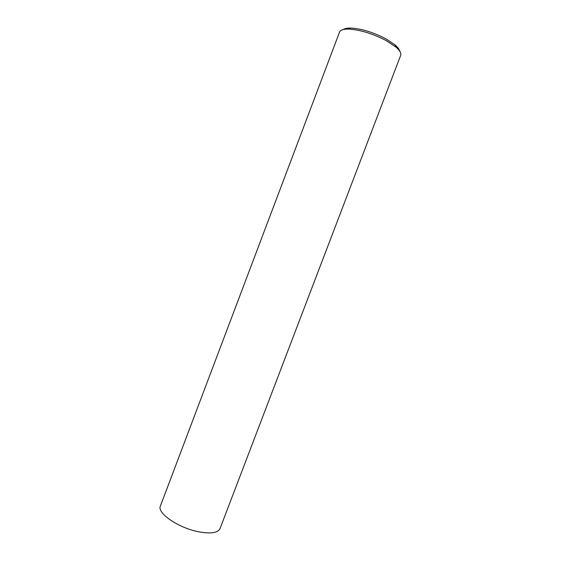 <?xml version="1.0" encoding="UTF-8"?>
<svg xmlns="http://www.w3.org/2000/svg" width="561" height="561" viewBox="0 0 561 561"><rect width="100%" height="100%" fill="white"/><g stroke="black" fill="none" stroke-linecap="round" stroke-linejoin="round"><path stroke-width="0.84" d="M160.404 505.994C156.631 512.971 178.643 528.132 198.973 531.863C210.887 533.967 217.899 532.887 220.01 528.637L400.694 55.308C401.431 53.218 399.846 50.469 395.94 47.075L386.003 40.497C372.462 33.555 359.98 29.747 348.57 29.081C343.388 29.025 340.38 30.028 339.545 32.082L160.404 505.994M343.276 29.537C344.72 28.499 347.189 28.001 350.695 28.057C361.389 28.66 373.072 32.222 385.73 38.723L395.028 44.901C397.686 47.18 399.201 49.193 399.593 50.925M350.695 28.057L348.57 29.081M395.028 44.901L395.94 47.075"/></g></svg>
